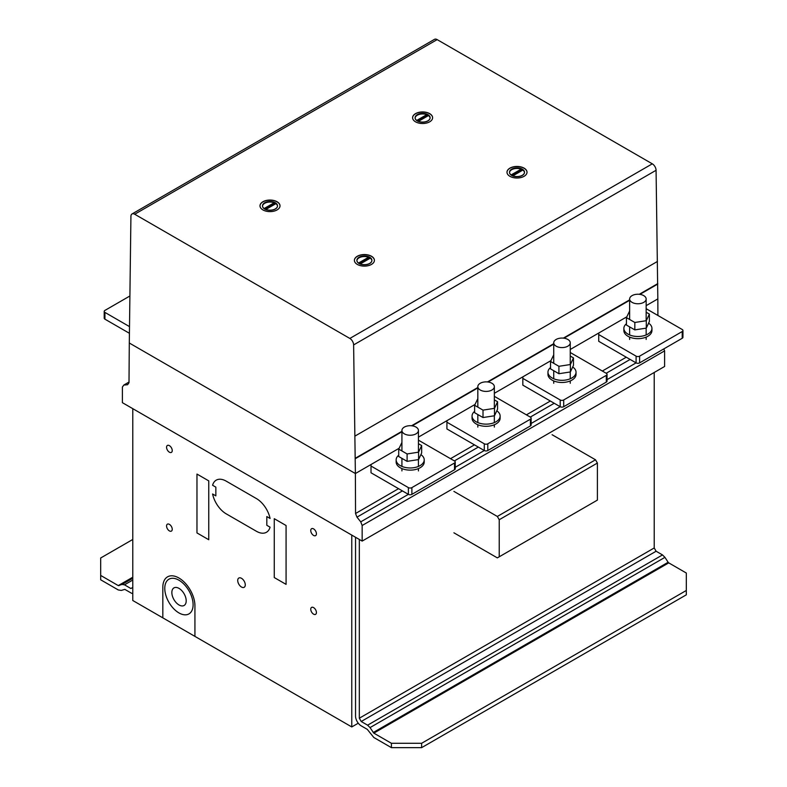 <?xml version="1.0" encoding="UTF-8"?>
<svg xmlns="http://www.w3.org/2000/svg" width="787" height="787" viewBox="0 0 787 787"><rect width="100%" height="100%" fill="white"/><g stroke="black" fill="none" stroke-linecap="round" stroke-linejoin="round"><path stroke-width="1.18" d="M455.23 467.301L484.28 450.528A2.479 1.426 180 0 0 487.792 450.528L530.418 425.924A2.479 1.426 0 0 0 531.136 424.911L531.136 418.172A2.479 1.426 180 0 1 530.418 419.186L487.792 443.789A2.479 1.426 180 0 1 484.29 443.789L446.918 422.216L446.918 420.868L447.813 420.169M494.344 396.333L530.418 417.159A2.479 1.426 180 0 1 531.136 418.172M484.29 443.789L484.29 450.528L446.918 428.954L446.918 422.216M491.924 383.279A8.254 4.771 0 0 0 482.933 382.236A8.254 4.771 0 0 0 477.827 386.643A8.254 4.771 0 0 0 480.247 390.018A8.254 4.771 0 0 0 489.248 391.05A8.254 4.771 0 0 0 494.344 386.643A8.254 4.771 0 0 0 491.924 383.279M474.62 405.275L474.62 412.693L483.011 417.543L494.482 415.762L497.561 409.142L497.561 401.724L494.482 408.345L483.011 410.125L474.62 405.275L477.827 398.635M494.482 415.762L494.482 408.345M483.011 417.543L483.011 410.125M494.344 399.875L497.561 401.724M496.794 410.794A14.038 8.106 180 0 1 500.129 416.038A14.038 8.106 180 0 1 496.017 421.773A14.038 8.106 180 0 1 480.719 423.524A14.038 8.106 180 0 1 472.052 416.038A14.038 8.106 180 0 1 474.62 411.365M472.052 416.038L472.052 418.202A14.038 8.106 0 0 0 476.165 423.927A14.038 8.106 0 0 0 496.017 423.927A14.038 8.106 0 0 0 500.129 418.202L500.129 416.038M122.388 402.669L362.158 541.092L362.158 525.5L360.741 521.85L356.964 517.157L355.547 513.508L355.38 473.538L129.294 343.004L128.999 382.708L127.583 384.725L123.805 385.059L122.388 387.076L122.388 402.669M123.805 385.059L128.999 382.059M355.38 473.538L399.078 448.305L355.38 473.538L353.619 344.913A5.342 3.089 -120 0 0 349.841 338.44L134.705 214.231A5.342 3.079 -120 0 0 132.029 213.966A5.342 3.079 -120 0 0 130.927 216.336L129.294 343.004L355.38 473.538M418.438 437.129L474.984 404.479L418.438 437.129M494.344 393.303L550.89 360.662L494.344 393.303M570.25 349.477L626.796 316.836L570.25 349.477M657.902 315.469L657.834 298.912L646.157 305.661L657.834 298.912L656.073 170.287A5.342 3.089 -120 0 0 652.295 163.824L437.159 39.616A5.342 3.079 -120 0 0 434.483 39.35L132.029 213.966M355.547 513.508L398.547 488.678M450.508 458.673L474.453 444.852M526.414 414.847L550.359 401.026M602.321 371.031L626.265 357.209M356.964 517.157L402.413 490.911M454.384 460.907L478.319 447.085M530.29 417.09L554.225 403.269M606.197 373.264L630.131 359.443M360.741 521.85L408.374 494.354M531.136 423.475L560.187 406.702M607.043 379.649L636.093 362.876M362.158 525.5L664.612 350.884L663.834 348.897M362.158 541.092L664.612 366.476L664.612 350.884M524.496 172.56A7.506 4.338 0 0 0 522.863 170.061L512.711 175.924M522.538 170.248A7.506 4.338 0 0 0 522.007 169.943A7.506 4.338 0 0 0 521.683 169.785L511.806 175.491M521.683 175.747A7.506 4.338 0 0 0 524.506 172.363A7.506 4.338 0 0 0 522.007 169.126A7.506 4.338 0 0 0 513.931 168.408A7.506 4.338 0 0 0 509.494 172.363A7.506 4.338 0 0 0 511.993 175.59A7.506 4.338 0 0 0 521.683 175.747M527.015 172.294A10.015 5.784 0 0 0 524.821 168.752A10.015 5.784 0 0 0 510.753 167.847A10.015 5.784 0 0 0 506.985 172.294M509.179 175.835A10.015 5.784 180 0 1 506.985 172.225A10.015 5.784 180 0 1 510.753 167.71A10.015 5.784 180 0 1 524.821 168.615A10.015 5.784 180 0 1 527.015 172.225A10.015 5.784 180 0 1 520.305 177.685A10.015 5.784 180 0 1 509.179 175.835M371.897 260.664A7.506 4.338 0 0 0 370.264 258.166L360.112 264.029M369.939 258.352A7.506 4.338 0 0 0 369.703 258.205A7.506 4.338 0 0 0 369.083 257.89L359.197 263.596M359.088 263.527A7.506 4.338 0 0 0 367.273 264.471A7.506 4.338 0 0 0 371.907 260.467A7.506 4.338 0 0 0 369.703 257.398A7.506 4.338 0 0 0 359.708 257.083A7.506 4.338 0 0 0 356.885 260.467A7.506 4.338 0 0 0 359.088 263.527M374.405 260.399A10.015 5.784 0 0 0 372.221 256.857A10.015 5.784 0 0 0 361.144 254.998A10.015 5.784 0 0 0 354.386 260.399M372.221 256.719A10.015 5.784 180 0 1 374.405 260.33A10.015 5.784 180 0 1 370.647 264.845A10.015 5.784 180 0 1 356.58 263.94A10.015 5.784 180 0 1 354.386 260.33A10.015 5.784 180 0 1 361.085 254.88A10.015 5.784 180 0 1 372.221 256.719M277.506 206.174A7.506 4.338 0 0 0 275.873 203.666L265.711 209.529M275.548 203.853A7.506 4.338 0 0 0 275.312 203.715A7.506 4.338 0 0 0 274.693 203.39L264.806 209.096M274.693 209.352A7.506 4.338 0 0 0 277.516 205.968A7.506 4.338 0 0 0 275.312 202.898A7.506 4.338 0 0 0 267.127 201.964A7.506 4.338 0 0 0 262.494 205.968A7.506 4.338 0 0 0 264.688 209.037A7.506 4.338 0 0 0 274.693 209.352M280.015 205.899A10.015 5.784 0 0 0 277.821 202.357A10.015 5.784 0 0 0 263.753 201.452A10.015 5.784 0 0 0 259.995 205.899M262.179 209.44A10.015 5.784 180 0 1 259.985 205.83A10.015 5.784 180 0 1 263.753 201.315A10.015 5.784 180 0 1 277.821 202.229A10.015 5.784 180 0 1 280.015 205.83A10.015 5.784 180 0 1 273.315 211.29A10.015 5.784 180 0 1 262.179 209.44M430.105 118.07A7.506 4.338 0 0 0 428.472 115.561L418.32 121.424M428.148 115.748A7.506 4.338 0 0 0 427.607 115.443A7.506 4.338 0 0 0 427.292 115.286L417.405 120.991M427.292 121.247A7.506 4.338 0 0 0 430.115 117.863A7.506 4.338 0 0 0 427.607 114.636A7.506 4.338 0 0 0 419.54 113.908A7.506 4.338 0 0 0 415.093 117.863A7.506 4.338 0 0 0 417.602 121.1A7.506 4.338 0 0 0 427.292 121.247M432.614 117.794A10.015 5.784 0 0 0 430.43 114.253A10.015 5.784 0 0 0 416.353 113.348A10.015 5.784 0 0 0 412.595 117.794M414.779 121.336A10.015 5.784 180 0 1 412.595 117.725A10.015 5.784 180 0 1 416.353 113.21A10.015 5.784 180 0 1 430.43 114.125A10.015 5.784 180 0 1 432.614 117.725A10.015 5.784 180 0 1 425.915 123.185A10.015 5.784 180 0 1 414.779 121.336M417.061 120.785L427.292 114.882A7.506 4.338 0 0 0 419.51 114.322A7.506 4.338 0 0 0 415.103 118.07M264.462 208.889L274.693 202.987A7.506 4.338 0 0 0 266.901 202.426A7.506 4.338 0 0 0 262.504 206.174M358.852 263.389L369.083 257.487A7.506 4.338 0 0 0 361.302 256.916A7.506 4.338 0 0 0 356.895 260.664M511.452 175.285L521.683 169.382A7.506 4.338 0 0 0 513.901 168.821A7.506 4.338 0 0 0 509.494 172.56M355.321 458.673L401.921 431.768M412.191 425.846L477.827 387.942M488.088 382.02L553.733 344.126M563.994 338.194L629.639 300.3M639.9 294.377L657.775 284.058M391.414 747.65L421.625 747.65L421.625 743.292L391.414 743.292L391.414 747.65L373.825 737.498L367.263 729.342L361.213 725.85A8.008 4.624 60 0 1 355.547 716.042L355.547 537.285M359.325 539.459L359.325 718.216L361.213 721.492L367.608 725.181L370.038 727.601L373.825 733.13L391.414 743.292M359.325 718.216L654.223 547.959L654.223 372.467L654.223 547.959L656.112 551.234L361.213 721.492M367.608 725.181L662.506 554.924L656.112 551.234M370.038 727.601L664.936 557.344L662.506 554.924M373.215 732.53L668.124 562.272L664.936 557.344M373.825 733.13L668.734 562.872L668.124 562.272M421.625 743.292L686.323 590.466L686.323 594.824L421.625 747.65M668.734 562.872L686.323 573.034L686.323 590.466M132.777 539.469L100.677 557.993L100.677 579.793L118.266 589.945L121.306 590.427L124.828 589.374L130.888 592.877A8.008 4.624 -120 0 0 132.777 593.585M130.888 588.519L132.777 587.427L130.888 588.519L124.494 584.82L122.064 584.436L118.266 585.587L100.677 575.435M118.876 585.685L132.777 577.668M118.266 585.587L132.777 577.215M122.064 584.436L132.777 578.258M124.494 584.82L132.777 580.039M129.707 296.099L104.937 310.403A2.479 1.426 0 0 0 104.209 311.406L104.209 318.155A2.479 1.426 0 0 0 104.937 319.168L129.363 333.265M104.209 311.406A2.479 1.426 0 0 0 104.937 312.419L129.412 326.556M371.011 466.042L371.011 472.78L408.384 494.354A2.479 1.426 180 0 0 411.886 494.354L454.512 469.75A2.479 1.426 0 0 0 455.23 468.737L455.23 461.999A2.479 1.426 180 0 1 454.512 463.002L411.886 487.615A2.479 1.426 180 0 1 408.384 487.615L371.011 466.042L371.011 464.694L371.907 463.996M418.438 440.159L454.512 460.985A2.479 1.426 180 0 1 455.23 461.999M416.018 427.095A8.254 4.771 0 0 0 407.027 426.062A8.254 4.771 0 0 0 401.921 430.469A8.254 4.771 0 0 0 404.341 433.844A8.254 4.771 0 0 0 413.342 434.877A8.254 4.771 0 0 0 418.438 430.469A8.254 4.771 0 0 0 416.018 427.095M398.714 449.102L398.714 456.519L407.105 461.359L418.576 459.588L421.655 452.968L421.655 445.55L418.576 452.171L407.105 453.951L398.714 449.102L401.921 442.451M418.576 459.588L418.576 452.171M407.105 461.359L407.105 453.951M418.438 443.691L421.655 445.55M420.888 454.62A14.038 8.106 180 0 1 424.223 459.864A14.038 8.106 180 0 1 420.11 465.599A14.038 8.106 180 0 1 404.813 467.35A14.038 8.106 180 0 1 396.146 459.864A14.038 8.106 180 0 1 398.714 455.191M396.146 459.864L396.146 462.018A14.038 8.106 0 0 0 400.258 467.753A14.038 8.106 0 0 0 420.11 467.753A14.038 8.106 0 0 0 424.223 462.018L424.223 459.864M598.73 334.564L598.73 341.312L636.093 362.886A2.479 1.426 180 0 0 639.605 362.886L682.221 338.272A2.479 1.426 0 0 0 682.949 337.269L682.949 330.52A2.479 1.426 180 0 1 682.221 331.534L639.605 356.147A2.479 1.426 180 0 1 636.093 356.147L598.73 334.564L598.73 333.216L599.625 332.527M646.157 308.691L682.221 329.507A2.479 1.426 180 0 1 682.949 330.52M643.736 295.627A8.254 4.771 0 0 0 634.735 294.594A8.254 4.771 0 0 0 629.639 299.001A8.254 4.771 0 0 0 632.059 302.365A8.254 4.771 0 0 0 641.061 303.398A8.254 4.771 0 0 0 646.157 299.001A8.254 4.771 0 0 0 643.736 295.627M626.432 317.623L626.432 325.041L634.824 329.891L646.294 328.12L649.373 321.499L649.373 314.082L646.294 320.702L634.824 322.473L626.432 317.623L629.639 310.983M646.294 328.12L646.294 320.702M634.824 329.891L634.824 322.473M646.157 312.223L649.373 314.082M648.606 323.152A14.038 8.106 180 0 1 651.941 328.395A14.038 8.106 180 0 1 647.829 334.121A14.038 8.106 180 0 1 632.532 335.882A14.038 8.106 180 0 1 623.865 328.395A14.038 8.106 180 0 1 626.432 323.723M623.865 328.395L623.865 330.55A14.038 8.106 0 0 0 627.977 336.285A14.038 8.106 0 0 0 647.829 336.285A14.038 8.106 0 0 0 651.941 330.55L651.941 328.395M522.824 378.39L522.824 385.138L560.196 406.712A2.479 1.426 180 0 0 563.699 406.712L606.315 382.098A2.479 1.426 0 0 0 607.043 381.085L607.043 374.346A2.479 1.426 180 0 1 606.315 375.36L563.699 399.963A2.479 1.426 180 0 1 560.196 399.963L522.824 378.39L522.824 377.042L523.719 376.343M570.25 352.507L606.315 373.333A2.479 1.426 180 0 1 607.043 374.346M567.83 339.453A8.254 4.771 0 0 0 558.839 338.42A8.254 4.771 0 0 0 553.733 342.817A8.254 4.771 0 0 0 556.153 346.191A8.254 4.771 0 0 0 565.155 347.224A8.254 4.771 0 0 0 570.25 342.817A8.254 4.771 0 0 0 567.83 339.453M550.526 361.449L550.526 368.867L558.918 373.717L570.388 371.946L573.467 365.316L573.467 357.898L570.388 364.529L558.918 366.299L550.526 361.449L553.733 354.809M570.388 371.946L570.388 364.529M558.918 373.717L558.918 366.299M570.25 356.049L573.467 357.898M572.7 366.978A14.038 8.106 180 0 1 576.035 372.221A14.038 8.106 180 0 1 571.923 377.947A14.038 8.106 180 0 1 556.625 379.708A14.038 8.106 180 0 1 547.959 372.221A14.038 8.106 180 0 1 550.526 367.549M547.959 372.221L547.959 374.376A14.038 8.106 0 0 0 552.071 380.101A14.038 8.106 0 0 0 571.923 380.101A14.038 8.106 0 0 0 576.035 374.376L576.035 372.221M453.912 491.393L497.335 516.459L499.224 519.735L499.224 556.793L497.335 557.875L453.912 532.809M499.224 556.793L597.392 500.109L597.392 463.051L595.503 459.785L552.081 434.709M499.224 519.735L597.392 463.051M497.335 516.459L595.503 459.785M351.769 535.101L132.777 408.66L132.777 600.501L351.769 726.942L351.769 535.101M351.769 726.942L358.262 723.194M357.318 264.422A10.015 5.784 0 0 0 374.071 261.825A10.015 5.784 0 0 0 361.804 254.752A10.015 5.784 0 0 0 357.318 264.422M359.088 263.399A7.506 4.338 0 0 0 371.651 261.451A7.506 4.338 0 0 0 362.453 256.139A7.506 4.338 0 0 0 359.088 263.399M370.264 257.624L359.708 263.714M369.083 256.946L358.528 263.035M509.917 176.318A10.015 5.784 0 0 0 526.67 173.72A10.015 5.784 0 0 0 514.403 166.647A10.015 5.784 0 0 0 509.917 176.318M511.688 175.294A7.506 4.338 0 0 0 524.25 173.347A7.506 4.338 0 0 0 515.052 168.044A7.506 4.338 0 0 0 511.688 175.294M522.863 169.52L512.317 175.609M521.683 168.841L511.137 174.93M275.873 203.125L265.317 209.214M274.693 202.446L264.137 208.535M428.472 115.02L417.917 121.119M427.292 114.341L416.736 120.431M415.526 121.818A10.015 5.784 0 0 0 432.279 119.221A10.015 5.784 0 0 0 420.012 112.148A10.015 5.784 0 0 0 415.526 121.818M417.297 120.795A7.506 4.338 0 0 0 429.859 118.847A7.506 4.338 0 0 0 420.661 113.544A7.506 4.338 0 0 0 417.297 120.795M262.927 209.922A10.015 5.784 0 0 0 279.67 207.325A10.015 5.784 0 0 0 267.413 200.252A10.015 5.784 0 0 0 262.927 209.922M264.688 208.899A7.506 4.338 0 0 0 277.26 206.951A7.506 4.338 0 0 0 268.062 201.649A7.506 4.338 0 0 0 264.688 208.899M212.579 485.264A20.019 11.559 60 0 1 226.223 481.152L256.434 498.584A20.019 11.559 60 0 1 270.079 518.456L266.813 516.577L266.813 525.293L270.079 527.182A20.019 11.559 60 0 1 256.434 531.284L226.223 513.852A20.019 11.559 60 0 1 212.579 493.98L215.845 495.859L215.845 487.143L212.579 485.264M162.83 617.854L162.83 587.289A22.695 13.104 60 0 1 178.846 577.963A22.695 13.104 60 0 1 194.93 605.734L194.93 636.388M286.075 525.509L274.269 518.702L274.269 577.56L286.075 584.367L286.075 525.509M208.762 480.877L196.966 474.069L196.966 532.927L208.762 539.734L208.762 480.877M310.757 530.536A4.004 2.312 60 0 1 315.007 530.153A4.004 2.312 60 0 1 315.007 535.819A4.004 2.312 60 0 1 310.757 530.536M310.757 609.246A4.004 2.312 60 0 1 315.007 608.863A4.004 2.312 60 0 1 315.007 614.529A4.004 2.312 60 0 1 310.757 609.246M237.723 580.491A5.342 3.079 60 0 1 243.39 579.989A5.342 3.079 60 0 1 243.39 587.535A5.342 3.079 60 0 1 237.723 580.491M166.569 447.291A4.004 2.312 60 0 1 170.818 446.908A4.004 2.312 60 0 1 170.818 452.574A4.004 2.312 60 0 1 166.569 447.291M166.569 526.001A4.004 2.312 60 0 1 170.818 525.618A4.004 2.312 60 0 1 170.818 531.284A4.004 2.312 60 0 1 166.569 526.001M164.778 588.381A20.019 11.559 60 0 1 186.017 586.482A20.019 11.559 60 0 1 186.017 614.804A20.019 11.559 60 0 1 164.778 588.381M171.851 592.542A10.142 5.853 60 0 1 182.614 591.588A10.142 5.853 60 0 1 182.614 605.931A10.142 5.853 60 0 1 171.851 592.542M530.418 425.924L530.418 419.186M487.792 450.528L487.792 443.789M354.986 436.077L657.44 261.451M353.619 344.913L656.073 170.287M355.321 458.231L401.921 431.325M411.552 425.767L477.827 387.499M487.458 381.941L553.733 343.673M563.364 338.125L629.639 299.857M639.27 294.299L657.775 283.615M134.705 214.231L437.159 39.616M349.841 338.44L652.295 163.824M104.937 319.168L104.937 312.419M454.512 469.75L454.512 463.002M411.886 494.354L411.886 487.615M408.384 494.354L408.384 487.615M682.221 338.272L682.221 331.534M639.605 362.886L639.605 356.147M636.093 362.886L636.093 356.147M606.315 382.098L606.315 375.36M563.699 406.712L563.699 399.963M560.196 406.712L560.196 399.963M477.827 427.095L477.827 424.754M477.827 422.599L477.827 414.542M477.827 407.135L477.827 386.643M494.344 427.095L494.344 424.754M494.344 422.599L494.344 415.782M494.344 408.374L494.344 386.643M401.921 470.921L401.921 468.58M401.921 466.416L401.921 458.368M401.921 450.951L401.921 430.469M418.438 470.921L418.438 468.58M418.438 466.416L418.438 459.608M418.438 452.191L418.438 430.469M629.639 339.453L629.639 337.102M629.639 334.947L629.639 326.9M629.639 319.483L629.639 299.001M646.157 339.453L646.157 337.102M646.157 334.947L646.157 328.14M646.157 320.722L646.157 299.001M553.733 383.279L553.733 380.928M553.733 378.773L553.733 370.726M553.733 363.309L553.733 342.817M570.25 383.279L570.25 380.928M570.25 378.773L570.25 371.966M570.25 364.548L570.25 342.817"/></g></svg>
